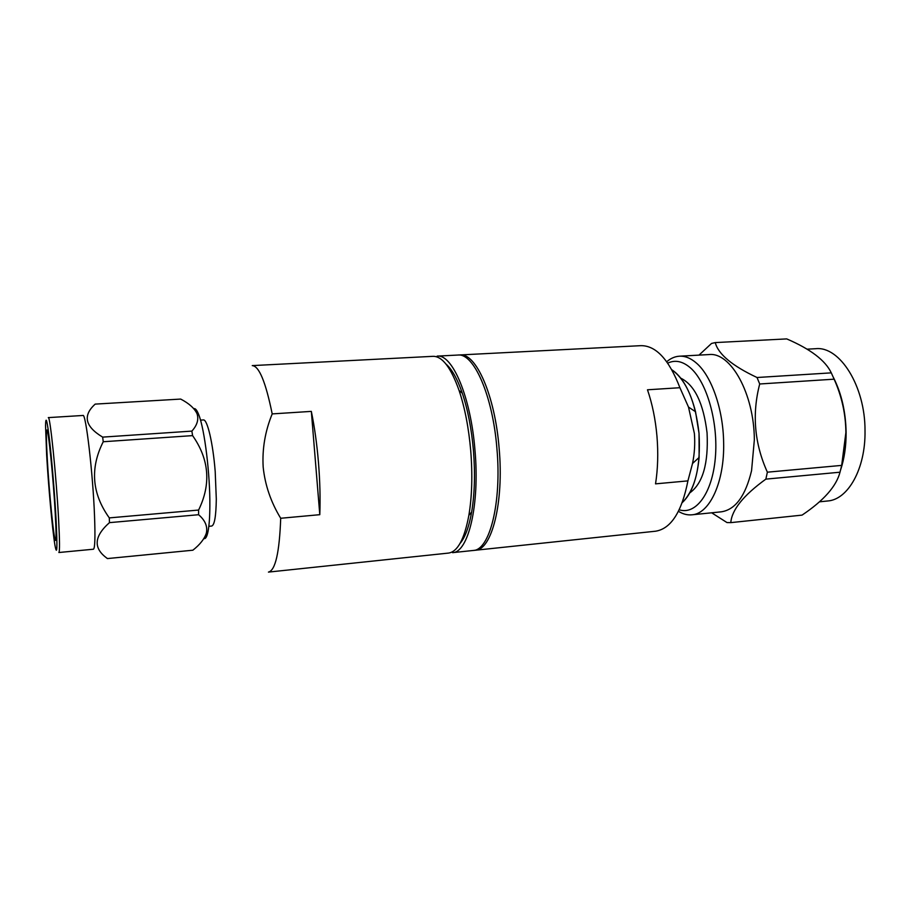 <?xml version="1.0" encoding="UTF-8"?>
<svg xmlns="http://www.w3.org/2000/svg" width="911" height="911" viewBox="0 0 911 911"><rect width="100%" height="100%" fill="white"/><g stroke="black" fill="none" stroke-linecap="round" stroke-linejoin="round"><path stroke-width="1.37" d="M699.124 457.459L699.022 433.294L695.537 411.726C690.094 390.614 682.202 376.63 671.84 369.764C686.302 380.206 695.366 401.375 699.022 433.294C700.878 466.421 695.287 489.526 682.259 502.599C691.415 494.195 697.04 479.152 699.124 457.459L692.519 463.494L687.919 480.883C681.747 512.005 670.952 528.79 655.544 531.215L475.291 550.255C491.758 550.153 504.045 502.656 499.148 448.474C495.026 395.442 475.906 352.625 459.987 354.948L458.928 355.051M200.5 420.119L203.335 419.937C207.287 418.958 212.969 442.985 215.201 471.522L216.306 499.114C216.044 516.264 214.495 525.237 211.648 526.057L208.824 526.307M272.195 413.901C265.112 431.279 262.106 449.009 263.177 467.092C265.044 485.096 270.874 502.155 280.702 518.268L319.795 514.681C320.399 498.465 319.966 481.088 318.474 462.56C316.926 444.033 314.546 426.974 311.334 411.385L272.195 413.901C265.727 382.085 259.077 365.983 252.256 365.607L433.078 356.326C442.279 356.201 450.956 367.589 459.087 390.466C464.838 407.729 468.721 427.794 470.725 450.683C472.638 474.836 472.023 496.37 468.869 515.307C464.405 539.175 457.618 551.77 448.508 553.079L268.438 572.097C275.361 570.514 279.449 552.567 280.702 518.268M203.882 538.56C205.544 539.13 206.922 536.807 208.004 531.591C209.177 525.715 209.792 517.152 209.86 505.89C210.156 474.551 204.645 429.582 198.871 415.04C197.038 410.201 195.364 408.094 193.838 408.732M102.658 437.121L191.868 431.108C197.163 425.243 198.894 419.47 197.049 413.799C194.555 408.367 189.112 403.459 180.697 399.075L95.188 404.108C82.537 415.541 85.03 426.542 102.658 437.121L103.239 441.744C89.87 468.231 91.897 493.614 109.309 517.892L109.468 522.641C93.776 536.511 93.104 548.49 107.487 558.568L107.077 558.409M191.868 431.108L192.597 435.617L103.239 441.744M107.487 558.568L192.87 550.21C199.953 544.63 204.44 538.948 206.341 533.151C207.788 526.524 205.214 520.386 198.598 514.715L198.598 510.058C211.25 484.162 209.245 459.349 192.597 435.617M94.528 515.922C92.933 473.185 85.816 412.637 82.947 415.473L48.294 417.614C50.014 414.801 56.311 475.975 58.577 519.042C59.716 540.633 59.807 551.781 58.873 552.51L93.434 549.219C94.96 548.445 95.325 537.342 94.528 515.922M46.643 454.919L45.55 425.619C45.766 415.006 47.121 420.017 49.593 440.651C51.916 460.966 54.637 493.853 55.992 518.097C57.507 548.115 57.154 557.088 54.911 545.029C52.462 530.589 48.454 486.713 46.643 454.919M55.218 512.859C56.175 530.612 56.277 539.802 55.537 540.439C54.045 541.612 49.228 493.546 47.315 459.44C46.267 440.901 46.131 431.097 46.882 430.049C48.249 427.874 53.316 477.717 55.218 512.859M445.935 364.013C451.89 369.114 457.356 378.851 462.321 393.222C467.821 409.665 471.534 428.785 473.447 450.558C475.257 473.526 474.654 494.035 471.636 512.084C468.971 527.048 465.088 537.513 460.009 543.48M457.869 355.051C473.731 352.739 492.794 395.579 496.916 448.645C501.824 502.861 489.594 550.381 473.196 550.472L452.516 552.658C468.288 552.647 479.892 504.91 474.984 450.353C470.828 396.968 452.346 353.821 437.109 356.121L457.869 355.051M459.987 354.948L640.991 345.656C656.034 345.576 669.004 359.594 679.913 387.71L647.482 389.794C652.299 403.858 655.464 419.322 656.956 436.175C658.346 453.04 657.879 468.937 655.533 483.855L687.919 480.883M679.913 387.71L688.5 407.069L694.387 433.454C695.173 443.737 694.546 453.758 692.519 463.494M819.41 501.824L827.552 500.993C848.039 499.729 865.655 468.709 865.017 430.789C865.279 386.059 839.691 345.884 815.618 348.708L807.032 349.175M833.326 377.291C841.457 393.279 845.715 411.624 846.114 432.326C846.194 446.128 844.349 458.677 840.591 469.996M841.684 465.396L845.875 432.623C845.761 414.3 841.844 396.49 834.123 379.181L759.706 383.986C751.882 414.106 754.433 443.509 767.369 472.183L841.684 465.396L839.999 472.205L765.855 479.129C743.467 495.345 731.784 509.841 730.804 522.629L802.067 515.114C823.726 500.594 836.366 486.292 839.999 472.205M691.859 514.817L721.296 511.823C735.382 509.716 745.471 496.005 751.564 470.68L754.354 439.797C754.137 393.541 730.611 351.817 708.974 354.573L679.424 356.201C685.118 355.894 690.8 358.205 696.448 363.113C711.445 375.879 723.175 409.107 723.63 442.29C724.689 481.839 709.68 513.872 691.859 514.817C687.338 515.239 682.874 514.077 678.444 511.322M765.855 479.129L767.369 472.183M759.706 383.986L757.03 377.507L831.287 372.861C825.4 360.437 810.528 349.118 786.705 338.903L715.249 342.582C718.267 354.185 732.193 365.823 757.03 377.507M715.249 342.582L711.525 343.458L698.999 355.119M666.727 361.735C670.667 358.33 674.892 356.474 679.424 356.201M667.717 363.136C675.131 359.617 682.726 361.211 690.515 367.942C707.038 382.381 718.494 422.829 715.317 458.017C712.277 493.306 695.822 515.205 679.219 509.784M689.786 492.885C702.802 483.525 708.553 463.505 707.061 432.862C703.463 403.311 694.706 385.08 680.802 378.179M730.804 522.629L727.001 522.572L711.673 512.802M834.123 379.181L831.287 372.861M474.244 550.312L475.291 550.255M198.598 514.715L109.468 522.641M109.309 517.892L198.598 510.058M319.795 514.681L311.334 411.385M198.871 415.04L197.049 413.799M462.321 393.222L459.087 390.466M695.537 411.726L688.5 407.069M471.636 512.084L468.869 515.307M208.004 531.591L206.341 533.151"/></g></svg>
